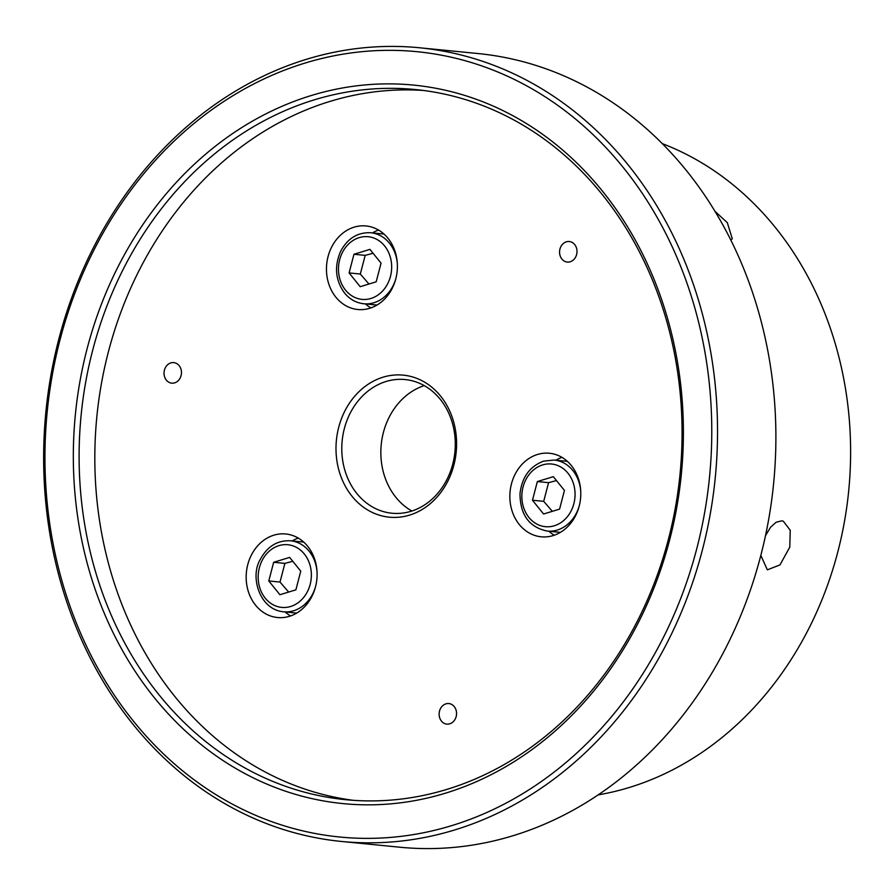 <?xml version="1.0" encoding="UTF-8"?>
<svg xmlns="http://www.w3.org/2000/svg" width="895" height="895" viewBox="0 0 895 895"><rect width="100%" height="100%" fill="white"/><g stroke="black" fill="none" stroke-linecap="round" stroke-linejoin="round"><path stroke-width="1.34" d="M662.401 143.67A335.793 283.212 95.6 0 1 848.695 490.863A335.793 283.212 95.6 0 1 598.061 794.894M715.094 211.41L727.311 222.665L732.3 238.842L730.768 239.871M765.471 535.736L770.561 527.244L776.122 522.244L781.738 520.845L783.293 521.181L790.24 530.254L789.782 547.113L779.959 564.924L767.339 569.835L760.817 555.37M87.061 348.893A360.976 304.445 -84.4 0 0 445.497 793.171A360.976 304.445 -84.4 0 0 602.447 191.116A360.976 304.445 -84.4 0 0 87.061 348.893M92.688 350.225A356.781 300.91 95.6 0 1 415.66 89.567A356.781 300.91 95.6 0 1 680.032 474.205A356.781 300.91 95.6 0 1 345.504 799.671A356.781 300.91 95.6 0 1 92.688 350.225M59.965 340.01A394.561 332.772 95.6 0 1 623.3 167.555A394.561 332.772 95.6 0 1 451.751 825.615A394.561 332.772 95.6 0 1 59.965 340.01M423.503 90.462A356.781 300.91 -84.4 0 0 108.407 351.78A356.781 300.91 -84.4 0 0 353.38 800.331M424.252 385.622A67.159 56.642 -84.4 0 0 383.396 432.486A67.159 56.642 -84.4 0 0 411.868 511.011M344.34 428.627A67.159 56.642 95.6 0 1 405.133 379.558A67.159 56.642 95.6 0 1 454.906 451.964A67.159 56.642 95.6 0 1 391.932 513.227A67.159 56.642 95.6 0 1 344.34 428.627M419.777 47.793L478.131 53.555A398.756 336.307 95.6 0 1 773.616 483.445A398.756 336.307 95.6 0 1 399.729 847.207L341.375 841.445A398.756 336.307 -84.4 0 0 715.262 477.684A398.756 336.307 -84.4 0 0 419.777 47.793A398.756 336.307 -84.4 0 0 58.824 339.127A398.756 336.307 -84.4 0 0 341.375 841.445M338.713 427.295A71.354 60.178 -84.4 0 0 409.563 515.117A71.354 60.178 -84.4 0 0 440.597 396.105A71.354 60.178 -84.4 0 0 338.713 427.295M175.342 362.945A10.326 8.704 95.6 0 1 181.282 374.681A10.326 8.704 95.6 0 1 171.739 383.149A10.326 8.704 95.6 0 1 164.087 372.029A10.326 8.704 95.6 0 1 173.775 362.609A10.326 8.704 95.6 0 1 175.342 362.945M439.333 716.436A10.326 8.704 95.6 0 1 448.854 703.559A10.326 8.704 95.6 0 1 456.495 714.691A10.326 8.704 95.6 0 1 446.818 724.111A10.326 8.704 95.6 0 1 439.333 716.436M574.198 259.125A10.326 8.704 95.6 0 1 567.273 262.067A10.326 8.704 95.6 0 1 559.621 250.936A10.326 8.704 95.6 0 1 569.298 241.527A10.326 8.704 95.6 0 1 576.581 248.284A10.326 8.704 95.6 0 1 574.198 259.125M555.851 454.615A41.975 35.397 95.6 0 1 580.016 502.352A41.975 35.397 95.6 0 1 541.184 536.799A41.975 35.397 95.6 0 1 510.083 491.545A41.975 35.397 95.6 0 1 549.44 453.262A41.975 35.397 95.6 0 1 555.851 454.615M327.324 278.323A41.975 35.397 95.6 0 1 366.055 225.954A41.975 35.397 95.6 0 1 397.156 271.207A41.975 35.397 95.6 0 1 357.799 309.502A41.975 35.397 95.6 0 1 327.324 278.323M305.698 605.579A41.975 35.397 95.6 0 1 277.506 617.528A41.975 35.397 95.6 0 1 246.405 572.274A41.975 35.397 95.6 0 1 285.762 533.979A41.975 35.397 95.6 0 1 315.364 561.456A41.975 35.397 95.6 0 1 305.698 605.579M298.27 538.096A41.975 35.397 -84.4 0 0 292.162 540.938M285.147 611.956A41.975 35.397 -84.4 0 0 290.584 615.939M365.451 303.931A41.975 35.397 -84.4 0 0 370.877 307.914M378.563 230.071A41.975 35.397 -84.4 0 0 372.465 232.913M561.948 457.379A41.975 35.397 -84.4 0 0 555.851 460.22M548.836 531.227A41.975 35.397 -84.4 0 0 554.262 535.21M537.347 481.566L553.323 476.677L564.443 490.449L559.576 509.121L543.589 514.01L532.48 500.238L537.347 481.566L548.568 482.673L543.701 501.345L552.338 511.325M543.701 501.345L532.48 500.238M556.477 480.57L548.568 482.673M360.204 286.702L349.095 272.93L353.961 254.258L369.937 249.369L381.057 263.141L376.191 281.813L360.204 286.702M353.961 254.258L365.182 255.366L360.316 274.038L368.953 284.028M360.316 274.038L349.095 272.93M373.081 253.274L365.182 255.366M300.754 571.167L295.887 589.839L279.911 594.727L268.791 580.956L273.657 562.284L289.644 557.395L300.754 571.167M292.788 561.299L284.878 563.391L273.657 562.284M284.878 563.391L280.012 582.063L268.791 580.956M280.012 582.063L288.66 592.054M542.605 464.919A31.482 26.548 95.6 0 1 573.863 503.672A31.482 26.548 95.6 0 1 528.911 517.433A31.482 26.548 95.6 0 1 542.605 464.919M580.721 490.997A35.677 30.094 -84.4 0 0 554.206 460.052L543.612 461.138C529.784 466.34 521.908 477.192 520.006 493.682C520.107 514.782 529.169 527.244 547.192 531.071A35.677 30.094 -84.4 0 0 579.244 505.91M345.526 290.125A31.482 26.548 95.6 0 1 359.208 237.622A31.482 26.548 95.6 0 1 390.477 276.365A31.482 26.548 95.6 0 1 345.526 290.125M397.324 263.689A35.677 30.094 -84.4 0 0 370.821 232.756C357.664 232.163 347.596 238.361 340.637 251.35C334.115 266.441 335.412 280.325 344.508 292.978C349.71 299.299 356.143 302.89 363.806 303.763A35.677 30.094 -84.4 0 0 395.858 278.613M310.173 584.39A31.482 26.548 95.6 0 1 265.233 598.151A31.482 26.548 95.6 0 1 278.916 545.648A31.482 26.548 95.6 0 1 310.173 584.39M317.031 571.715A35.677 30.094 -84.4 0 0 290.528 540.781C277.36 540.188 267.303 546.397 260.333 559.375C249.716 576.358 259.382 609.663 283.514 611.788A35.677 30.094 -84.4 0 0 315.555 586.639M547.192 531.071L560.371 532.368M554.206 460.052L567.385 461.361M363.806 303.763L376.985 305.061M370.821 232.756L384 234.054M283.514 611.788L296.681 613.097M290.528 540.781L303.696 542.079"/></g></svg>

